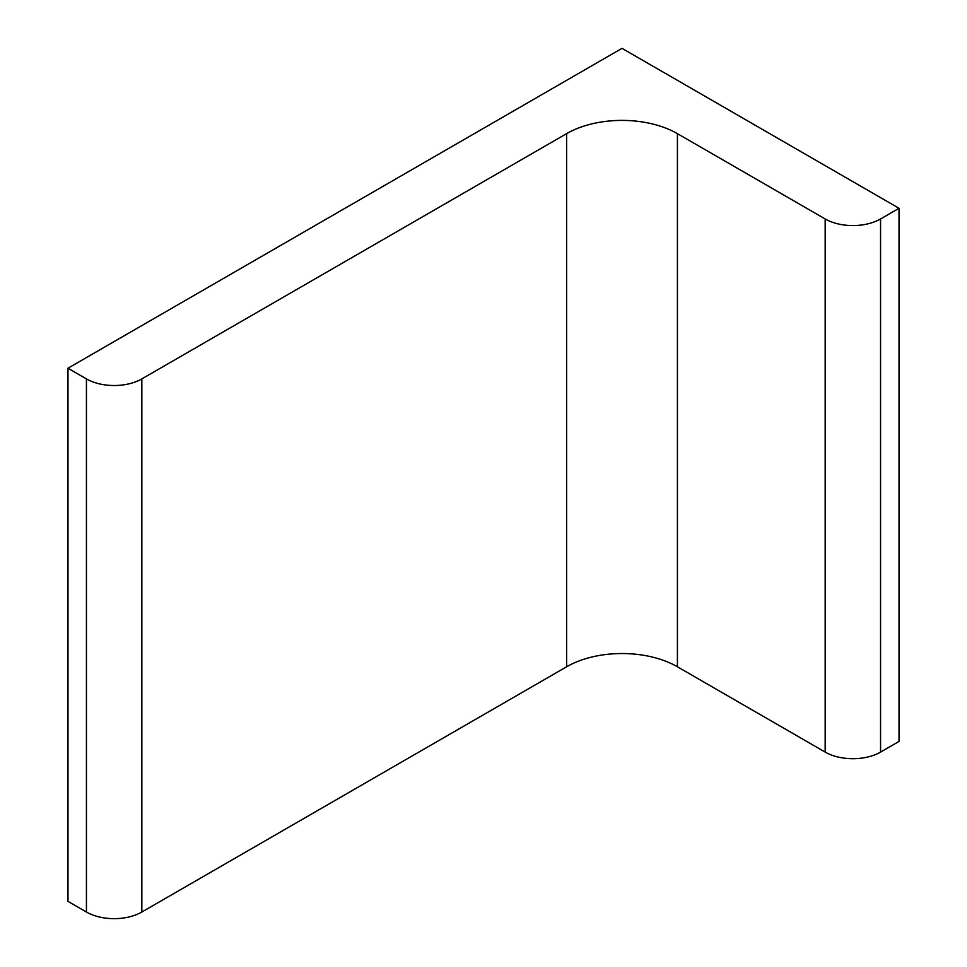 <?xml version="1.0" encoding="UTF-8"?>
<svg xmlns="http://www.w3.org/2000/svg" width="967" height="967" viewBox="0 0 967 967"><rect width="100%" height="100%" fill="white"/><g stroke="black" fill="none" stroke-linecap="round" stroke-linejoin="round"><path stroke-width="1.45" d="M622.011 48.35L899.032 208.292L880.562 218.953A39.176 22.616 0 0 1 825.165 218.953L677.42 133.651A78.351 45.231 0 0 0 566.602 133.651L141.835 378.895A39.176 22.616 0 0 1 86.438 378.895L67.968 368.222L622.011 48.35M67.968 368.222L67.968 901.365L86.438 912.026A39.176 22.616 0 0 0 141.835 912.026L566.602 666.783A78.351 45.231 0 0 1 677.42 666.783L825.165 752.084A39.176 22.616 0 0 0 880.562 752.084L899.032 741.423L899.032 208.292M86.438 912.026L86.438 378.895M141.835 912.026L141.835 378.895M566.602 666.783L566.602 133.651M677.42 666.783L677.42 133.651M825.165 752.084L825.165 218.953M880.562 752.084L880.562 218.953"/></g></svg>

